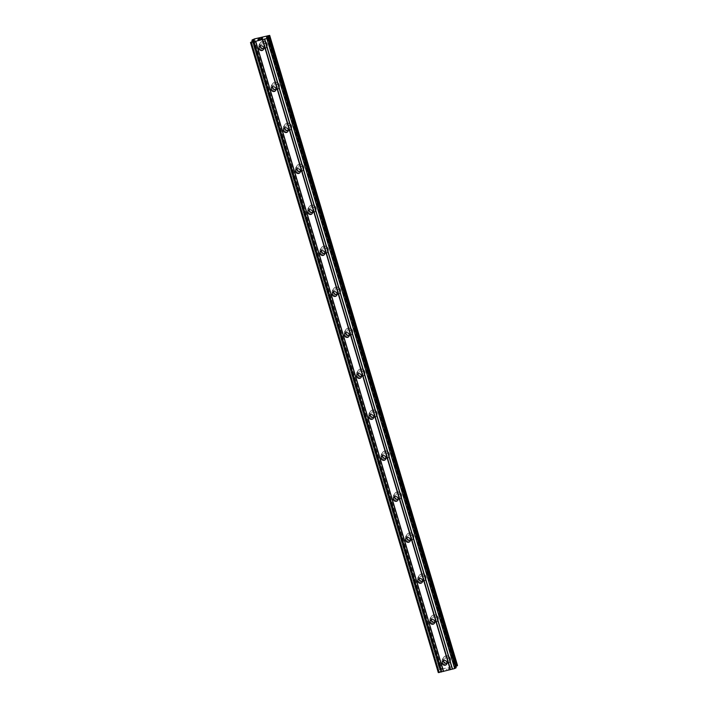 <?xml version="1.0" encoding="UTF-8"?>
<svg xmlns="http://www.w3.org/2000/svg" width="708" height="708" viewBox="0 0 708 708"><rect width="100%" height="100%" fill="white"/><g stroke="black" fill="none" stroke-linecap="round" stroke-linejoin="round"><path stroke-width="0.53" stroke-dasharray="3.54 2.66" d="M443.447 660.759A2.443 2.354 33 0 1 448.182 660.378A2.443 2.354 33 0 1 447.04 663.086M450.421 658.573A3.805 3.664 -147 0 0 443.624 657.44A3.805 3.664 -147 0 0 446.305 663.157A3.805 3.664 -147 0 0 450.421 658.573A3.805 3.664 -147 0 0 443.624 657.431A3.805 3.664 -147 0 0 446.305 663.157A3.805 3.664 -147 0 0 450.421 658.573M431.234 619.783A2.443 2.354 33 0 1 435.96 619.394A2.443 2.354 33 0 1 434.827 622.111M438.208 617.597A3.805 3.664 -147 0 0 431.411 616.456A3.805 3.664 -147 0 0 434.093 622.182A3.805 3.664 -147 0 0 438.208 617.597A3.805 3.664 -147 0 0 431.411 616.456A3.805 3.664 -147 0 0 434.093 622.173A3.805 3.664 -147 0 0 438.208 617.597M419.012 578.799A2.443 2.354 33 0 1 423.747 578.418A2.443 2.354 33 0 1 422.614 581.135M425.986 576.622A3.805 3.664 -147 0 0 419.189 575.48A3.805 3.664 -147 0 0 421.871 581.197A3.805 3.664 -147 0 0 425.986 576.622A3.805 3.664 -147 0 0 419.189 575.48A3.805 3.664 -147 0 0 421.88 581.197A3.805 3.664 -147 0 0 425.986 576.613M406.799 537.823A2.443 2.354 33 0 1 411.534 537.443A2.443 2.354 33 0 1 410.392 540.16M413.773 535.637A3.805 3.664 -147 0 0 406.976 534.505A3.805 3.664 -147 0 0 409.658 540.222A3.805 3.664 -147 0 0 413.773 535.637A3.805 3.664 -147 0 0 406.976 534.496A3.805 3.664 -147 0 0 409.658 540.222A3.805 3.664 -147 0 0 413.773 535.637M394.577 496.848A2.443 2.354 33 0 1 399.312 496.467A2.443 2.354 33 0 1 398.179 499.175M401.551 494.662A3.805 3.664 -147 0 0 394.754 493.52A3.805 3.664 -147 0 0 397.445 499.246A3.805 3.664 -147 0 0 401.551 494.662A3.805 3.664 -147 0 0 394.763 493.52A3.805 3.664 -147 0 0 397.445 499.237A3.805 3.664 -147 0 0 401.56 494.662M382.364 455.864A2.443 2.354 33 0 1 387.099 455.483A2.443 2.354 33 0 1 385.966 458.2M389.338 453.686A3.805 3.664 -147 0 0 382.541 452.545A3.805 3.664 -147 0 0 385.223 458.262A3.805 3.664 -147 0 0 389.338 453.686A3.805 3.664 -147 0 0 382.541 452.545A3.805 3.664 -147 0 0 385.223 458.262A3.805 3.664 -147 0 0 389.338 453.678M370.151 414.888A2.443 2.354 33 0 1 374.886 414.507A2.443 2.354 33 0 1 373.744 417.224M377.125 412.702A3.805 3.664 -147 0 0 370.328 411.569A3.805 3.664 -147 0 0 373.01 417.286A3.805 3.664 -147 0 0 377.125 412.702A3.805 3.664 -147 0 0 370.328 411.56A3.805 3.664 -147 0 0 373.01 417.286A3.805 3.664 -147 0 0 377.125 412.702M357.929 373.913A2.443 2.354 33 0 1 362.664 373.532A2.443 2.354 33 0 1 361.531 376.24M364.903 371.727A3.805 3.664 -147 0 0 358.106 370.585A3.805 3.664 -147 0 0 360.797 376.311A3.805 3.664 -147 0 0 364.903 371.727A3.805 3.664 -147 0 0 358.115 370.585A3.805 3.664 -147 0 0 360.797 376.311A3.805 3.664 -147 0 0 364.903 371.727M345.716 332.928A2.443 2.354 33 0 1 350.451 332.548A2.443 2.354 33 0 1 349.31 335.265M352.69 330.751A3.805 3.664 -147 0 0 345.893 329.609A3.805 3.664 -147 0 0 348.575 335.327A3.805 3.664 -147 0 0 352.69 330.751M352.69 330.742A3.805 3.664 -147 0 0 345.893 329.609A3.805 3.664 -147 0 0 348.575 335.327A3.805 3.664 -147 0 0 352.69 330.742M333.503 291.953A2.443 2.354 33 0 1 338.229 291.572A2.443 2.354 33 0 1 337.096 294.289M340.477 289.767A3.805 3.664 -147 0 0 333.68 288.634A3.805 3.664 -147 0 0 336.362 294.351A3.805 3.664 -147 0 0 340.477 289.767A3.805 3.664 -147 0 0 333.68 288.634A3.805 3.664 -147 0 0 336.362 294.351A3.805 3.664 -147 0 0 340.477 289.767M321.282 250.977A2.443 2.354 33 0 1 326.016 250.597A2.443 2.354 33 0 1 324.884 253.305M328.255 248.791A3.805 3.664 -147 0 0 321.459 247.65A3.805 3.664 -147 0 0 324.149 253.376A3.805 3.664 -147 0 0 328.255 248.791A3.805 3.664 -147 0 0 321.459 247.65A3.805 3.664 -147 0 0 324.149 253.376A3.805 3.664 -147 0 0 328.255 248.791M309.069 209.993A2.443 2.354 33 0 1 313.803 209.612A2.443 2.354 33 0 1 312.662 212.329M316.042 207.816A3.805 3.664 -147 0 0 309.246 206.674A3.805 3.664 -147 0 0 311.927 212.391A3.805 3.664 -147 0 0 316.042 207.816A3.805 3.664 -147 0 0 309.246 206.674A3.805 3.664 -147 0 0 311.927 212.391A3.805 3.664 -147 0 0 316.042 207.816M296.856 169.017A2.443 2.354 33 0 1 301.581 168.637A2.443 2.354 33 0 1 300.449 171.354M303.829 166.831A3.805 3.664 -147 0 0 297.033 165.699A3.805 3.664 -147 0 0 299.714 171.416A3.805 3.664 -147 0 0 303.829 166.831A3.805 3.664 -147 0 0 297.033 165.699A3.805 3.664 -147 0 0 299.714 171.416A3.805 3.664 -147 0 0 303.829 166.831M284.634 128.042A2.443 2.354 33 0 1 289.368 127.661A2.443 2.354 33 0 1 288.236 130.369M291.608 125.856A3.805 3.664 -147 0 0 284.811 124.714A3.805 3.664 -147 0 0 287.492 130.44A3.805 3.664 -147 0 0 291.608 125.856A3.805 3.664 -147 0 0 284.811 124.714A3.805 3.664 -147 0 0 287.501 130.44A3.805 3.664 -147 0 0 291.608 125.856M272.421 87.057A2.443 2.354 33 0 1 277.155 86.677A2.443 2.354 33 0 1 276.014 89.394M279.394 84.88A3.805 3.664 -147 0 0 272.598 83.739A3.805 3.664 -147 0 0 275.279 89.456A3.805 3.664 -147 0 0 279.394 84.88A3.805 3.664 -147 0 0 272.598 83.739A3.805 3.664 -147 0 0 275.279 89.456A3.805 3.664 -147 0 0 279.394 84.88M260.208 46.082A2.443 2.354 33 0 1 264.934 45.701A2.443 2.354 33 0 1 263.801 48.418M267.181 43.896A3.805 3.664 -147 0 0 260.385 42.763A3.805 3.664 -147 0 0 263.066 48.48A3.805 3.664 -147 0 0 267.181 43.896A3.805 3.664 -147 0 0 260.385 42.763A3.805 3.664 -147 0 0 263.066 48.48A3.805 3.664 -147 0 0 267.181 43.896M259.013 47.232A3.805 3.664 33 0 1 263.128 42.648A3.805 3.664 33 0 1 265.81 48.365A3.805 3.664 33 0 1 259.013 47.232M260.279 46.816A3.805 3.664 33 0 1 263.978 41.33A3.805 3.664 33 0 1 266.668 47.047A3.805 3.664 33 0 1 263.102 48.648M271.226 88.208A3.805 3.664 33 0 1 275.341 83.624A3.805 3.664 33 0 1 278.023 89.35A3.805 3.664 33 0 1 271.226 88.208M272.491 87.792A3.805 3.664 33 0 1 276.2 82.305A3.805 3.664 33 0 1 278.881 88.022A3.805 3.664 33 0 1 275.315 89.624M283.448 129.183A3.805 3.664 33 0 1 287.554 124.608A3.805 3.664 33 0 1 290.245 130.325A3.805 3.664 33 0 1 283.448 129.183M284.713 128.776A3.805 3.664 33 0 1 288.413 123.281A3.805 3.664 33 0 1 291.094 129.006A3.805 3.664 33 0 1 287.528 130.608M295.661 170.168A3.805 3.664 33 0 1 299.776 165.583A3.805 3.664 33 0 1 302.458 171.301A3.805 3.664 33 0 1 295.661 170.168M296.926 169.752A3.805 3.664 33 0 1 300.635 164.256A3.805 3.664 33 0 1 303.316 169.982A3.805 3.664 33 0 1 299.75 171.584M307.874 211.143A3.805 3.664 33 0 1 311.989 206.559A3.805 3.664 33 0 1 314.671 212.285A3.805 3.664 33 0 1 307.874 211.143M309.139 210.727A3.805 3.664 33 0 1 312.848 205.24A3.805 3.664 33 0 1 315.529 210.957A3.805 3.664 33 0 1 311.962 212.559M320.096 252.119A3.805 3.664 33 0 1 324.202 247.543A3.805 3.664 33 0 1 326.892 253.26A3.805 3.664 33 0 1 320.096 252.119M321.361 251.712A3.805 3.664 33 0 1 325.06 246.216A3.805 3.664 33 0 1 327.751 251.942A3.805 3.664 33 0 1 324.184 253.544M332.309 293.103A3.805 3.664 33 0 1 336.424 288.519A3.805 3.664 33 0 1 339.105 294.236A3.805 3.664 33 0 1 332.309 293.103M333.574 292.687A3.805 3.664 33 0 1 337.282 287.191A3.805 3.664 33 0 1 339.964 292.917A3.805 3.664 33 0 1 336.397 294.519M344.522 334.079A3.805 3.664 33 0 1 348.637 329.494A3.805 3.664 33 0 1 351.318 335.22A3.805 3.664 33 0 1 344.522 334.079M345.787 333.663A3.805 3.664 33 0 1 349.495 328.176A3.805 3.664 33 0 1 352.177 333.893A3.805 3.664 33 0 1 348.61 335.495M356.744 375.054A3.805 3.664 33 0 1 360.85 370.479A3.805 3.664 33 0 1 363.54 376.196A3.805 3.664 33 0 1 356.744 375.054M358.009 374.647A3.805 3.664 33 0 1 361.708 369.151A3.805 3.664 33 0 1 364.399 374.868A3.805 3.664 33 0 1 360.832 376.47M368.957 416.038A3.805 3.664 33 0 1 373.072 411.454A3.805 3.664 33 0 1 375.753 417.171A3.805 3.664 33 0 1 368.957 416.038M370.222 415.623A3.805 3.664 33 0 1 373.93 410.127A3.805 3.664 33 0 1 376.612 415.853A3.805 3.664 33 0 1 373.045 417.454M381.169 457.014A3.805 3.664 33 0 1 385.285 452.43A3.805 3.664 33 0 1 387.966 458.156A3.805 3.664 33 0 1 381.169 457.014M382.435 456.598A3.805 3.664 33 0 1 386.143 451.111A3.805 3.664 33 0 1 388.825 456.828A3.805 3.664 33 0 1 385.258 458.43M393.391 497.99A3.805 3.664 33 0 1 397.507 493.414A3.805 3.664 33 0 1 400.188 499.131A3.805 3.664 33 0 1 393.391 497.99M394.657 497.582A3.805 3.664 33 0 1 398.356 492.087A3.805 3.664 33 0 1 401.047 497.804A3.805 3.664 33 0 1 397.48 499.405M405.604 538.974A3.805 3.664 33 0 1 409.72 534.39A3.805 3.664 33 0 1 412.401 540.107A3.805 3.664 33 0 1 405.604 538.974M406.87 538.558A3.805 3.664 33 0 1 410.578 533.062A3.805 3.664 33 0 1 413.26 538.788A3.805 3.664 33 0 1 409.693 540.39M417.826 579.949A3.805 3.664 33 0 1 421.933 575.365A3.805 3.664 33 0 1 424.614 581.091A3.805 3.664 33 0 1 417.826 579.949M419.092 579.533A3.805 3.664 33 0 1 422.791 574.046A3.805 3.664 33 0 1 425.473 579.764A3.805 3.664 33 0 1 421.906 581.365M430.039 620.925A3.805 3.664 33 0 1 434.154 616.341A3.805 3.664 33 0 1 436.836 622.067A3.805 3.664 33 0 1 430.039 620.925M431.305 620.518A3.805 3.664 33 0 1 435.013 615.022A3.805 3.664 33 0 1 437.694 620.739A3.805 3.664 33 0 1 434.128 622.341M442.252 661.909A3.805 3.664 33 0 1 446.367 657.325A3.805 3.664 33 0 1 449.049 663.042A3.805 3.664 33 0 1 442.252 661.909M443.518 661.493A3.805 3.664 33 0 1 447.226 655.997A3.805 3.664 33 0 1 449.907 661.723A3.805 3.664 33 0 1 446.341 663.325M258.305 39.303L259.933 38.63M259.084 39.099L258.11 39.613M259.535 39.241L257.898 39.701M260.933 38.506L262.385 38.099M262.579 38.055L260.871 38.896M262.385 38.506L260.482 39.029M450.093 668.095L448.66 668.458L450.093 668.095M449.916 668.361L449.146 668.564L449.916 668.361M449.111 668.609L449.89 668.405L449.111 668.6M449.722 668.671L448.288 669.033L449.722 668.671M450.306 668.007L449.872 668.662L450.306 668.007M448.261 669.087L449.881 668.671L448.261 669.078M446.288 669.591L447.022 668.963L446.288 669.591M457.518 665.44L442.385 668.918L440.004 669.972L441.695 670.326L441.42 670.759L438.305 672.6M253.871 40.285L441.686 670.361L253.862 40.321M456.147 667.485L454.297 667.476L455.828 666.343M266.881 37.462L454.563 667.042M267.217 37.453L454.855 666.856M267.943 37.435L455.501 666.582M268.005 35.409L455.828 665.458M254.561 38.878L442.385 668.918M252.287 41.338L439.792 670.308L252.278 41.338M253.393 40.86L441.084 670.299M253.791 40.427L441.562 670.281M268.199 37.427L456.023 667.476M266.624 37.471L454.447 667.511M266.5 37.453L454.306 667.44M268.049 37.435L455.589 666.529M269.562 35.418L457.386 665.458M456.333 665.449L268.553 35.55L456.324 665.458M268.482 35.4L456.306 665.44M253.906 39.161L441.73 669.202M253.845 39.197L441.668 669.246M252.358 39.86L440.181 669.901M252.181 39.931L440.004 669.972M252.402 41.285L439.925 670.308M253.597 40.719L441.42 670.759M253.287 40.905L441.111 670.954M251.136 41.834L438.96 671.874M250.827 42.02L438.65 672.06M442.58 661.546L443.81 659.644M430.358 620.562L431.597 618.668M418.145 579.587L419.375 577.684M405.932 538.611L407.162 536.708M393.71 497.627L394.949 495.733M381.497 456.651L382.727 454.748M369.284 415.676L370.514 413.773M357.062 374.691L358.292 372.797M344.849 333.716L346.079 331.822M332.636 292.74L333.866 290.838M320.414 251.765L321.644 249.862M308.201 210.78L309.431 208.887M295.979 169.805L297.218 167.902M283.766 128.829L284.997 126.927M271.553 87.845L272.784 85.951M259.332 46.87L260.571 44.967M259.429 44.232L260.287 42.905M271.642 85.208L272.5 83.889M283.864 126.183L284.713 124.865M296.077 167.168L296.935 165.84M308.29 208.143L309.148 206.825M320.512 249.119L321.37 247.8M332.725 290.103L333.583 288.776M344.938 331.079L345.796 329.76M357.159 372.054L358.018 370.735M369.372 413.038L370.231 411.711M381.585 454.014L382.444 452.695M393.807 494.989L394.666 493.671M406.02 535.974L406.879 534.646M418.242 576.949L419.092 575.631M430.455 617.925L431.314 616.606M442.668 658.909L443.527 657.582M449.049 663.042L449.907 661.723M436.836 622.067L437.694 620.739M424.614 581.091L425.473 579.764M412.401 540.107L413.26 538.788M400.188 499.131L401.047 497.804M387.966 458.156L388.825 456.828M375.753 417.171L376.612 415.853M363.54 376.196L364.399 374.868M351.318 335.22L352.177 333.893M339.105 294.236L339.964 292.917M326.892 253.26L327.751 251.942M314.671 212.285L315.529 210.957M302.458 171.301L303.316 169.982M290.245 130.325L291.094 129.006M278.023 89.35L278.881 88.022M265.81 48.365L266.668 47.047M263.438 49.525L264.668 47.631M275.651 90.509L276.881 88.606M287.873 131.484L289.103 129.582M300.086 172.46L301.316 170.566M312.299 213.444L313.538 211.542M324.521 254.42L325.751 252.517M336.734 295.395L337.964 293.501M348.947 336.38L350.186 334.477M361.169 377.355L362.399 375.452M373.381 418.331L374.612 416.437M385.594 459.315L386.834 457.412M397.816 500.29L399.046 498.388M410.029 541.266L411.26 539.372M422.251 582.25L423.481 580.348M434.464 623.226L435.694 621.323M446.677 664.201L447.907 662.307M266.474 37.427L454.297 667.476M268.474 35.497L456.297 665.538M253.243 40.17L441.066 670.21"/><path stroke-width="1.06" d="M442.314 663.476A2.443 2.354 33 0 1 444.951 660.529A2.443 2.354 33 0 1 446.677 664.201A2.443 2.354 33 0 1 442.314 663.476M447.04 663.086A2.443 2.354 33 0 1 443.447 660.759M430.092 622.491A2.443 2.354 33 0 1 432.738 619.544A2.443 2.354 33 0 1 434.464 623.226A2.443 2.354 33 0 1 430.092 622.491M434.827 622.111A2.443 2.354 33 0 1 431.234 619.783M417.879 581.516A2.443 2.354 33 0 1 420.525 578.569A2.443 2.354 33 0 1 422.251 582.25A2.443 2.354 33 0 1 417.879 581.516M422.614 581.135A2.443 2.354 33 0 1 419.012 578.799M405.657 540.54A2.443 2.354 33 0 1 408.304 537.593A2.443 2.354 33 0 1 410.029 541.266A2.443 2.354 33 0 1 405.657 540.54M410.392 540.16A2.443 2.354 33 0 1 406.799 537.823M393.444 499.556A2.443 2.354 33 0 1 396.091 496.618A2.443 2.354 33 0 1 397.816 500.29A2.443 2.354 33 0 1 393.444 499.556M398.179 499.175A2.443 2.354 33 0 1 394.577 496.848M381.231 458.58A2.443 2.354 33 0 1 383.878 455.633A2.443 2.354 33 0 1 385.594 459.315A2.443 2.354 33 0 1 381.231 458.58M385.966 458.2A2.443 2.354 33 0 1 382.364 455.864M369.01 417.605A2.443 2.354 33 0 1 371.656 414.658A2.443 2.354 33 0 1 373.381 418.331A2.443 2.354 33 0 1 369.01 417.605M373.744 417.224A2.443 2.354 33 0 1 370.151 414.888M356.797 376.621A2.443 2.354 33 0 1 359.443 373.682A2.443 2.354 33 0 1 361.169 377.355A2.443 2.354 33 0 1 356.797 376.621M361.531 376.24A2.443 2.354 33 0 1 357.929 373.913M344.584 335.645A2.443 2.354 33 0 1 347.221 332.698A2.443 2.354 33 0 1 348.947 336.38A2.443 2.354 33 0 1 344.584 335.645M349.31 335.265A2.443 2.354 33 0 1 345.716 332.928M332.362 294.67A2.443 2.354 33 0 1 335.008 291.723A2.443 2.354 33 0 1 336.734 295.395A2.443 2.354 33 0 1 332.362 294.67M337.096 294.289A2.443 2.354 33 0 1 333.503 291.953M320.149 253.685A2.443 2.354 33 0 1 322.795 250.747A2.443 2.354 33 0 1 324.521 254.42A2.443 2.354 33 0 1 320.149 253.685M324.884 253.305A2.443 2.354 33 0 1 321.282 250.977M307.936 212.71A2.443 2.354 33 0 1 310.573 209.763A2.443 2.354 33 0 1 312.299 213.444A2.443 2.354 33 0 1 307.936 212.71M312.662 212.329A2.443 2.354 33 0 1 309.069 209.993M295.714 171.734A2.443 2.354 33 0 1 298.36 168.787A2.443 2.354 33 0 1 300.086 172.46A2.443 2.354 33 0 1 295.714 171.734M300.449 171.354A2.443 2.354 33 0 1 296.856 169.017M283.501 130.75A2.443 2.354 33 0 1 286.147 127.812A2.443 2.354 33 0 1 287.873 131.484A2.443 2.354 33 0 1 283.501 130.75M288.236 130.369A2.443 2.354 33 0 1 284.634 128.042M271.288 89.774A2.443 2.354 33 0 1 273.925 86.827A2.443 2.354 33 0 1 275.651 90.509A2.443 2.354 33 0 1 271.288 89.774M276.014 89.394A2.443 2.354 33 0 1 272.421 87.057M259.066 48.799A2.443 2.354 33 0 1 261.712 45.852A2.443 2.354 33 0 1 263.438 49.525A2.443 2.354 33 0 1 259.066 48.799M263.801 48.418A2.443 2.354 33 0 1 260.208 46.082M446.341 663.325A3.805 3.664 33 0 1 443.518 661.493M434.128 622.341A3.805 3.664 33 0 1 431.305 620.518M421.906 581.365A3.805 3.664 33 0 1 419.092 579.533M409.693 540.39A3.805 3.664 33 0 1 406.87 538.558M397.48 499.405A3.805 3.664 33 0 1 394.657 497.582M385.258 458.43A3.805 3.664 33 0 1 382.435 456.598M373.045 417.454A3.805 3.664 33 0 1 370.222 415.623M360.832 376.47A3.805 3.664 33 0 1 358.009 374.647M348.61 335.495A3.805 3.664 33 0 1 345.787 333.663M336.397 294.519A3.805 3.664 33 0 1 333.574 292.687M324.184 253.544A3.805 3.664 33 0 1 321.361 251.712M311.962 212.559A3.805 3.664 33 0 1 309.139 210.727M299.75 171.584A3.805 3.664 33 0 1 296.926 169.752M287.528 130.608A3.805 3.664 33 0 1 284.713 128.776M275.315 89.624A3.805 3.664 33 0 1 272.491 87.792M263.102 48.648A3.805 3.664 33 0 1 260.279 46.816M259.933 38.63L258.305 39.303M259.084 39.099L258.11 39.613M259.535 39.241L257.898 39.701L258.323 39.037L257.898 39.692M262.579 38.046L260.871 38.896M262.385 38.498L260.447 39.037L262.349 38.152L261.305 38.329M262.385 38.099L260.482 39.029M269.297 35.825L266.739 36.993L266.474 37.427L268.35 37.471L266.836 38.515L250.482 42.56L253.862 40.321L252.181 39.931L254.561 38.878L269.695 35.409L269.297 35.825L457.12 665.874L457.518 665.44L269.695 35.409L457.518 665.458M251.959 40.276L252.287 41.338L251.959 40.276M250.482 42.56L438.305 672.6L454.66 668.556L456.147 667.485M455.828 666.343L457.12 665.874M262.703 39.533L450.527 669.573M262.438 39.657L450.261 669.697M264.5 39.073L452.324 669.113M264.704 39.064L452.527 669.113M266.836 38.515L454.66 668.556M267.996 38.037L455.819 668.078M266.739 36.993L266.881 37.462M267.031 36.816L267.217 37.453M267.677 36.533L267.943 37.435M269.483 35.745L457.306 665.785M253.26 40.259L253.437 40.834L253.225 40.25M251.349 42.515L439.172 672.556M253.482 41.967L441.305 672.007M253.774 41.843L441.597 671.883M255.561 41.374L443.385 671.423M255.756 41.374L443.58 671.423M268.341 37.506L456.164 667.547M267.766 36.489L268.049 37.435M252.101 40.267L252.402 41.285M268.35 37.471L456.173 667.511M253.216 40.25L253.393 40.86"/></g></svg>
